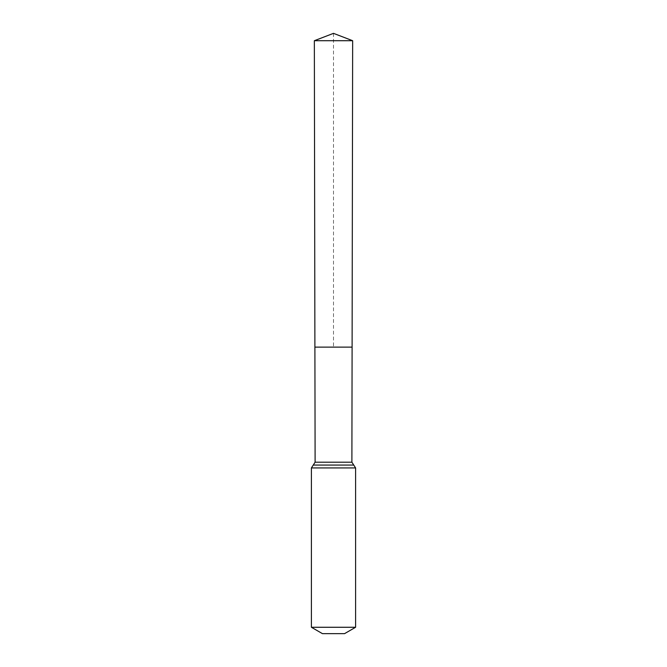 <?xml version="1.0" encoding="UTF-8"?>
<svg xmlns="http://www.w3.org/2000/svg" width="667" height="667" viewBox="0 0 667 667"><rect width="100%" height="100%" fill="white"/><g stroke="black" fill="none" stroke-linecap="round" stroke-linejoin="round"><path stroke-width="0.5" stroke-dasharray="3.33 2.5" d="M314.899 347.123L352.101 347.123L314.899 347.123M344.547 633.65L322.453 633.65M355.594 627.272L311.406 627.272M314.349 40.704L352.651 40.704M333.5 33.35L333.5 347.123M351.893 462.206L315.107 462.206M355.594 467.926L311.406 467.926M353.743 465.066L313.257 465.066"/><path stroke-width="1" d="M351.893 462.206L352.101 347.123L314.899 347.123L314.349 40.704L352.651 40.704L352.101 347.123L314.899 347.123L315.107 462.206L351.893 462.206L355.594 467.926L355.594 627.272L344.547 633.65L322.453 633.65L311.406 627.272L355.594 627.272M333.5 347.123L352.101 347.123L352.651 40.704L333.5 33.35L314.349 40.704M311.406 627.272L311.406 467.926L355.594 467.926M311.406 467.926L313.257 465.066L353.743 465.066M313.257 465.066L315.107 462.206M333.5 33.35L352.651 40.704"/></g></svg>

